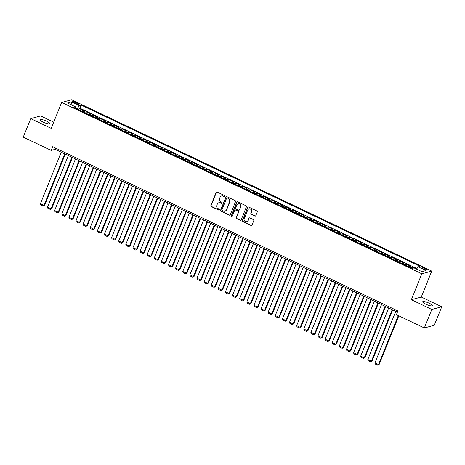 <?xml version="1.0" encoding="UTF-8"?>
<svg xmlns="http://www.w3.org/2000/svg" width="465" height="465" viewBox="0 0 465 465"><rect width="100%" height="100%" fill="white"/><g stroke="black" fill="none" stroke-linecap="round" stroke-linejoin="round"><path stroke-width="0.7" d="M224.857 196.306A0.564 0.529 -105.2 0 0 224.572 195.567L217.149 192.033A0.802 0.756 -105.2 0 0 216.161 192.429L210.872 205.513A0.802 0.756 -105.2 0 0 211.279 206.57L218.701 210.104A0.564 0.529 -105.2 0 0 219.399 209.825A0.564 0.529 -105.2 0 0 219.114 209.087L218.155 208.628A2.569 2.412 -105.2 0 1 216.859 205.239L217.294 204.147A2.569 2.412 -105.2 0 1 220.474 202.885L221.433 203.345A0.564 0.529 -105.2 0 0 222.125 203.066A0.564 0.529 -105.2 0 0 221.846 202.327L220.881 201.868A2.569 2.412 -105.2 0 1 219.585 198.479L220.026 197.387A2.569 2.412 -105.2 0 1 223.2 196.125L224.165 196.585A0.564 0.529 -105.2 0 0 224.857 196.306M429.247 303.244A5.231 1.116 22 0 0 422.679 301.75A5.231 1.116 22 0 0 425.812 304.174A5.231 1.116 22 0 0 432.38 305.668A5.231 1.116 22 0 0 429.247 303.244M46.669 121.202A5.231 1.116 22 0 0 40.1 119.708A5.231 1.116 22 0 0 43.233 122.138A5.231 1.116 22 0 0 49.802 123.632A5.231 1.116 22 0 0 46.669 121.202M425.394 268.584A2.616 0.558 22 0 0 422.104 267.84A2.616 0.558 22 0 0 423.673 269.055A2.616 0.558 22 0 0 426.957 269.799A2.616 0.558 22 0 0 425.394 268.584M254.797 216.056A0.802 0.756 -105.2 0 0 255.791 215.661L257.273 211.994A0.802 0.756 -105.2 0 0 256.872 210.936L248.624 207.012A0.802 0.756 -105.2 0 0 247.636 207.407L242.346 220.486A0.802 0.756 -105.2 0 0 242.753 221.543L250.995 225.467A0.802 0.756 -105.2 0 0 251.989 225.077L253.78 220.643A0.802 0.756 -105.2 0 0 253.373 219.585L249.845 217.905A0.802 0.756 -105.2 0 0 248.856 218.3L247.967 220.497A2.145 2.017 -105.2 0 1 244.584 220.98A2.145 2.017 -105.2 0 1 244.23 218.719L247.711 210.104A2.145 2.017 -105.2 0 1 251.094 209.622A2.145 2.017 -105.2 0 1 251.449 211.883L250.868 213.319A0.802 0.756 -105.2 0 0 251.269 214.377L255.07 215.987A0.802 0.756 -105.2 0 0 255.436 216.056M411.351 299.722L431.816 309.463L424.336 327.97L434.269 325.273L441.75 306.766L421.284 297.025L431.758 271.112L421.819 273.809L411.351 299.722L421.284 297.025M53.708 122.126L40.664 115.919L30.731 118.616L51.191 128.352L61.665 102.44L421.819 273.809M30.731 118.616L23.25 137.129L51.185 150.422L55.213 149.329L397.418 312.154M424.336 327.97L396.401 314.677L397.895 310.975L52.685 146.719L51.185 150.422M235.546 201.653A0.802 0.756 -105.2 0 0 235.139 200.595L226.897 196.672A0.802 0.756 -105.2 0 0 225.903 197.067L220.619 210.151A0.802 0.756 -105.2 0 0 221.026 211.209L229.268 215.132A0.802 0.756 -105.2 0 0 230.262 214.737L235.546 201.653M237.76 201.839L246.008 205.763A0.802 0.756 -105.2 0 1 246.409 206.826L241.126 219.904A0.802 0.756 -105.2 0 1 240.132 220.3L236.604 218.62A0.802 0.756 -105.2 0 1 236.203 217.562L238.342 212.255A0.802 0.756 -105.2 0 0 237.941 211.197L235.598 210.081A0.802 0.756 -105.2 0 0 234.604 210.476L232.372 215.998A0.564 0.529 -105.2 0 1 231.489 216.126A0.564 0.529 -105.2 0 1 231.396 215.533L236.766 202.234A0.802 0.756 -105.2 0 1 237.76 201.839M416.594 269.061L413.606 267.637L413.414 268.113M412.007 268.357A3.272 0.866 -64.6 0 1 412.624 267.904L409.781 266.55L410.758 266.282L406.486 264.254L405.986 265.492M404.893 264.974A3.272 0.866 -64.6 0 1 405.509 264.515L402.661 263.161L403.643 262.899L399.371 260.865L398.871 262.109M397.773 261.586A3.272 0.866 -64.6 0 1 398.389 261.132L395.541 259.778L396.523 259.511L392.251 257.476L391.751 258.72M390.658 258.197A3.272 0.866 -64.6 0 1 391.274 257.744L388.426 256.389L389.408 256.122L385.136 254.093L384.631 255.332M383.538 254.814A3.272 0.866 -64.6 0 1 384.154 254.355L381.306 253.001L382.288 252.739L378.016 250.705L377.516 251.949M376.418 251.426A3.272 0.866 -64.6 0 1 377.039 250.972L374.191 249.618L375.168 249.35L370.901 247.316L370.396 248.56M369.303 248.037A3.272 0.866 -64.6 0 1 369.919 247.583L367.071 246.229L368.053 245.962L363.781 243.933L363.281 245.171M362.183 244.654A3.272 0.866 -64.6 0 1 362.799 244.195L359.957 242.84L360.933 242.579L356.667 240.544L356.161 241.788M355.068 241.265A3.272 0.866 -64.6 0 1 355.684 240.812L352.836 239.458L353.819 239.19L349.546 237.156L349.046 238.4M347.948 237.877A3.272 0.866 -64.6 0 1 348.564 237.423L345.722 236.069L346.698 235.802L342.426 233.773L341.926 235.011M340.833 234.494A3.272 0.866 -64.6 0 1 341.45 234.035L338.601 232.68L339.584 232.419L335.312 230.384L334.812 231.628M333.713 231.105A3.272 0.866 -64.6 0 1 334.329 230.652L331.481 229.297L332.463 229.03L328.191 226.996L327.691 228.239M326.599 227.716A3.272 0.866 -64.6 0 1 327.215 227.263L324.367 225.909L325.343 225.641L321.077 223.613L320.571 224.851M319.478 224.333A3.272 0.866 -64.6 0 1 320.094 223.874L317.246 222.52L318.229 222.258L313.956 220.224L313.457 221.468M312.358 220.945A3.272 0.866 -64.6 0 1 312.98 220.491L310.132 219.137L311.108 218.87L306.842 216.835L306.336 218.079M305.243 217.556A3.272 0.866 -64.6 0 1 305.86 217.103L303.011 215.748L303.994 215.481L299.722 213.452L299.222 214.691M298.123 214.173A3.272 0.866 -64.6 0 1 298.739 213.714L295.897 212.36L296.873 212.098L292.601 210.064L292.101 211.308M291.009 210.785A3.272 0.866 -64.6 0 1 291.625 210.331L288.777 208.977L289.759 208.709L285.487 206.675L284.987 207.919M283.888 207.396A3.272 0.866 -64.6 0 1 284.504 206.942L281.656 205.588L282.639 205.321L278.366 203.292L277.867 204.53M276.774 204.013A3.272 0.866 -64.6 0 1 277.39 203.554L274.542 202.199L275.524 201.938L271.252 199.904L270.752 201.147M269.654 200.624A3.272 0.866 -64.6 0 1 270.27 200.171L267.422 198.817L268.404 198.549L264.132 196.515L263.632 197.759M262.533 197.236A3.272 0.866 -64.6 0 1 263.155 196.782L260.307 195.428L261.284 195.161L257.017 193.132L256.511 194.37M255.419 193.847A3.272 0.866 -64.6 0 1 256.035 193.394L253.187 192.039L254.169 191.778L249.897 189.743L249.397 190.981M248.298 190.464A3.272 0.866 -64.6 0 1 248.915 190.011L246.072 188.656L247.049 188.389L242.782 186.355L242.277 187.598M241.184 187.075A3.272 0.866 -64.6 0 1 241.8 186.622L238.952 185.268L239.934 185L235.662 182.972L235.162 184.21M234.064 183.687A3.272 0.866 -64.6 0 1 234.68 183.233L231.837 181.879L232.814 181.617L228.542 179.583L228.042 180.821M226.949 180.304A3.272 0.866 -64.6 0 1 227.565 179.85L224.717 178.496L225.699 178.229L221.427 176.194L220.927 177.438M219.829 176.915A3.272 0.866 -64.6 0 1 220.445 176.462L217.597 175.107L218.579 174.84L214.307 172.811L213.807 174.05M212.714 173.526A3.272 0.866 -64.6 0 1 213.33 173.073L210.482 171.719L211.459 171.457L207.192 169.423L206.687 170.661M205.594 170.144A3.272 0.866 -64.6 0 1 206.21 169.69L203.362 168.336L204.344 168.068L200.072 166.034L199.572 167.278M198.474 166.755A3.272 0.866 -64.6 0 1 199.096 166.301L196.247 164.947L197.224 164.68L192.958 162.651L192.452 163.889M191.359 163.366A3.272 0.866 -64.6 0 1 191.975 162.913L189.127 161.558L190.109 161.297L185.837 159.263L185.337 160.501M184.239 159.983A3.272 0.866 -64.6 0 1 184.855 159.53L182.013 158.176L182.989 157.908L178.717 155.874L178.217 157.118M177.124 156.595A3.272 0.866 -64.6 0 1 177.74 156.141L174.892 154.787L175.875 154.519L171.602 152.491L171.103 153.729M170.004 153.206A3.272 0.866 -64.6 0 1 170.62 152.753L167.772 151.398L168.754 151.137L164.482 149.102L163.982 150.34M162.89 149.823A3.272 0.866 -64.6 0 1 163.506 149.37L160.657 148.015L161.64 147.748L157.368 145.714L156.868 146.957M155.769 146.434A3.272 0.866 -64.6 0 1 156.385 145.981L153.537 144.627L154.519 144.359L150.247 142.331L149.747 143.569M148.655 143.046A3.272 0.866 -64.6 0 1 149.271 142.592L146.423 141.238L147.399 140.976L143.133 138.942L142.627 140.18M141.534 139.663A3.272 0.866 -64.6 0 1 142.151 139.209L139.302 137.855L140.285 137.588L136.013 135.553L135.513 136.797M134.414 136.274A3.272 0.866 -64.6 0 1 135.03 135.821L132.188 134.466L133.164 134.199L128.898 132.17L128.392 133.409M127.3 132.885A3.272 0.866 -64.6 0 1 127.916 132.432L125.068 131.078L126.05 130.816L121.778 128.782L121.278 130.02M120.179 129.503A3.272 0.866 -64.6 0 1 120.795 129.049L117.953 127.695L118.93 127.427L114.657 125.393L114.158 126.637M113.065 126.114A3.272 0.866 -64.6 0 1 113.681 125.66L110.833 124.306L111.815 124.039L107.543 122.01L107.043 123.248M105.944 122.725A3.272 0.866 -64.6 0 1 106.561 122.272L103.712 120.917L104.695 120.656L100.423 118.622L99.923 119.86M98.83 119.342A3.272 0.866 -64.6 0 1 99.446 118.889L96.598 117.535L97.574 117.267L93.308 115.233L92.802 116.477M91.71 115.954A3.272 0.866 -64.6 0 1 92.326 115.5L89.478 114.146L90.46 113.879L86.188 111.85L85.211 112.112A3.272 0.866 115.4 0 0 84.589 112.565M85.688 113.088L86.188 111.85M74.144 102.719L75.714 103.468A2.534 0.541 22 0 0 78.893 104.189A2.534 0.541 22 0 0 77.376 103.015L75.812 102.271A2.534 0.541 22 0 0 72.627 101.544A2.534 0.541 22 0 0 74.144 102.719M431.758 271.112L71.598 99.743L61.665 102.44M416.553 269.119L418.151 266.829L420.035 266.317L81.23 105.107L79.346 105.619L77.033 108.973M418.151 266.829L425.981 270.554L421.9 271.659L414.071 267.933L412.193 268.445L73.389 107.235L75.266 106.723L67.437 102.998L71.517 101.893L79.346 105.619M416.948 268.555L79.968 108.217L79.073 108.461L83.34 110.496L82.363 110.757A3.272 0.866 115.4 0 0 81.747 111.211M92.326 115.5L93.308 115.233M99.446 118.889L100.423 118.622M106.561 122.272L107.543 122.01M113.681 125.66L114.657 125.393M120.795 129.049L121.778 128.782M127.916 132.432L128.898 132.17M135.03 135.821L136.013 135.553M142.151 139.209L143.133 138.942M149.271 142.592L150.247 142.331M156.385 145.981L157.368 145.714M163.506 149.37L164.482 149.102M170.62 152.753L171.602 152.491M177.74 156.141L178.717 155.874M184.855 159.53L185.837 159.263M191.975 162.913L192.958 162.651M199.096 166.301L200.072 166.034M206.21 169.69L207.192 169.423M213.33 173.073L214.307 172.811M220.445 176.462L221.427 176.194M227.565 179.85L228.542 179.583M234.68 183.233L235.662 182.972M241.8 186.622L242.782 186.355M248.915 190.011L249.897 189.743M256.035 193.394L257.017 193.132M263.155 196.782L264.132 196.515M270.27 200.171L271.252 199.904M277.39 203.554L278.366 203.292M284.504 206.942L285.487 206.675M291.625 210.331L292.601 210.064M298.739 213.714L299.722 213.452M305.86 217.103L306.842 216.835M312.98 220.491L313.956 220.224M320.094 223.874L321.077 223.613M327.215 227.263L328.191 226.996M334.329 230.652L335.312 230.384M341.45 234.035L342.426 233.773M348.564 237.423L349.546 237.156M355.684 240.812L356.667 240.544M362.799 244.195L363.781 243.933M369.919 247.583L370.901 247.316M377.039 250.972L378.016 250.705M384.154 254.355L385.136 254.093M391.274 257.744L392.251 257.476M398.389 261.132L399.371 260.865M405.509 264.515L406.486 264.254M412.624 267.904L413.606 267.637M77.074 108.868L75.208 107.979M431.816 309.463L441.75 306.766M55.69 148.149L55.213 149.329M78.568 109.699L79.073 108.461M79.968 108.217L81.23 105.107M75.202 108.101L75.266 106.723M89.478 114.146A3.272 0.866 115.4 0 0 88.862 114.599M96.598 117.535A3.272 0.866 115.4 0 0 95.982 117.988M103.712 120.917A3.272 0.866 115.4 0 0 103.096 121.371M110.833 124.306A3.272 0.866 115.4 0 0 110.217 124.76M117.953 127.695A3.272 0.866 115.4 0 0 117.331 128.148M125.068 131.078A3.272 0.866 115.4 0 0 124.451 131.531M132.188 134.466A3.272 0.866 115.4 0 0 131.572 134.92M139.302 137.855A3.272 0.866 115.4 0 0 138.686 138.308M146.423 141.238A3.272 0.866 115.4 0 0 145.807 141.691M153.537 144.627A3.272 0.866 115.4 0 0 152.921 145.08M160.657 148.015A3.272 0.866 115.4 0 0 160.041 148.469M167.772 151.398A3.272 0.866 115.4 0 0 167.156 151.852M174.892 154.787A3.272 0.866 115.4 0 0 174.276 155.24M182.013 158.176A3.272 0.866 115.4 0 0 181.391 158.629M189.127 161.558A3.272 0.866 115.4 0 0 188.511 162.012M196.247 164.947A3.272 0.866 115.4 0 0 195.631 165.401M203.362 168.336A3.272 0.866 115.4 0 0 202.746 168.789M210.482 171.719A3.272 0.866 115.4 0 0 209.866 172.172M217.597 175.107A3.272 0.866 115.4 0 0 216.981 175.561M224.717 178.496A3.272 0.866 115.4 0 0 224.101 178.949M231.837 181.879A3.272 0.866 115.4 0 0 231.215 182.332M238.952 185.268A3.272 0.866 115.4 0 0 238.336 185.721M246.072 188.656A3.272 0.866 115.4 0 0 245.456 189.11M253.187 192.039A3.272 0.866 115.4 0 0 252.571 192.493M260.307 195.428A3.272 0.866 115.4 0 0 259.691 195.881M267.422 198.817A3.272 0.866 115.4 0 0 266.805 199.27M274.542 202.199A3.272 0.866 115.4 0 0 273.926 202.653M281.656 205.588A3.272 0.866 115.4 0 0 281.04 206.042M288.777 208.977A3.272 0.866 115.4 0 0 288.161 209.43M295.897 212.36A3.272 0.866 115.4 0 0 295.275 212.813M303.011 215.748A3.272 0.866 115.4 0 0 302.395 216.202M310.132 219.137A3.272 0.866 115.4 0 0 309.516 219.59M317.246 222.52A3.272 0.866 115.4 0 0 316.63 222.973M324.367 225.909A3.272 0.866 115.4 0 0 323.75 226.362M331.481 229.297A3.272 0.866 115.4 0 0 330.865 229.751M338.601 232.68A3.272 0.866 115.4 0 0 337.985 233.134M345.722 236.069A3.272 0.866 115.4 0 0 345.1 236.522M352.836 239.458A3.272 0.866 115.4 0 0 352.22 239.911M359.957 242.84A3.272 0.866 115.4 0 0 359.34 243.294M367.071 246.229A3.272 0.866 115.4 0 0 366.455 246.683M374.191 249.618A3.272 0.866 115.4 0 0 373.575 250.071M381.306 253.001A3.272 0.866 115.4 0 0 380.69 253.454M388.426 256.389A3.272 0.866 115.4 0 0 387.81 256.843M395.541 259.778A3.272 0.866 115.4 0 0 394.925 260.231M402.661 263.161A3.272 0.866 115.4 0 0 402.045 263.614M409.781 266.55A3.272 0.866 115.4 0 0 409.159 267.003M71.924 105.137L71.517 101.893M224.647 196.561A0.564 0.529 -105.2 0 1 224.432 196.509L223.473 196.056A2.569 2.412 -105.2 0 0 221.724 195.945M218.998 202.699A2.569 2.412 -105.2 0 1 220.741 202.816L221.7 203.269A0.564 0.529 -105.2 0 0 221.915 203.321M216.783 191.964A0.802 0.756 -105.2 0 0 216.428 192.359L211.145 205.437A0.802 0.756 -105.2 0 0 211.546 206.495L218.969 210.029A0.564 0.529 -105.2 0 0 219.184 210.081M226.531 196.602A0.802 0.756 -105.2 0 0 226.176 196.991L220.887 210.075A0.802 0.756 -105.2 0 0 221.294 211.133L229.536 215.057A0.802 0.756 -105.2 0 0 229.902 215.126M227.257 198.055A0.564 0.529 -105.2 0 0 226.56 198.334L221.921 209.814A0.564 0.529 -105.2 0 0 222.206 210.558L223.217 211.04A2.569 2.412 -105.2 0 0 226.391 209.773L229.565 201.926A2.569 2.412 -105.2 0 0 228.269 198.538L227.525 197.985A0.564 0.529 -105.2 0 0 227.042 198.003M224.961 211.151A2.569 2.412 -105.2 0 0 226.658 209.703L226.391 209.773M227.525 197.985L228.536 198.462A2.569 2.412 -105.2 0 1 229.832 201.857L226.658 209.703M235.232 210.011A0.802 0.756 -105.2 0 1 235.865 210.011L238.208 211.122A0.802 0.756 -105.2 0 1 238.609 212.185L236.47 217.486A0.802 0.756 -105.2 0 0 236.871 218.55L240.399 220.224A0.802 0.756 -105.2 0 0 240.765 220.3M237.394 201.769A0.802 0.756 -105.2 0 0 237.04 202.165L231.663 215.464A0.564 0.529 -105.2 0 0 232.163 216.254M240.568 206.751A2.145 2.017 -105.2 0 0 238.138 203.792A2.145 2.017 -105.2 0 0 236.83 204.972L235.604 208.006A0.802 0.756 -105.2 0 0 236.011 209.064L238.347 210.18A0.802 0.756 -105.2 0 0 239.341 209.785L240.835 206.681A2.145 2.017 -105.2 0 0 238.272 203.757M238.981 210.18A0.802 0.756 -105.2 0 0 239.609 209.715L239.341 209.785M240.835 206.681L239.609 209.715M249.153 208.89A2.145 2.017 -105.2 0 1 251.716 211.813L251.135 213.249A0.802 0.756 -105.2 0 0 251.542 214.307L255.07 215.987M246.793 221.636A2.145 2.017 -105.2 0 0 248.234 220.422L247.967 220.497M249.484 217.835A0.802 0.756 -105.2 0 0 249.124 218.225L248.234 220.422M248.258 206.942A0.802 0.756 -105.2 0 0 247.903 207.332L242.614 220.416A0.802 0.756 -105.2 0 0 243.021 221.474L251.269 225.397A0.802 0.756 -105.2 0 0 251.629 225.467M64.792 153.88L43.966 205.425L40.403 203.734L61.229 152.189M44.634 205.245L43.245 206.082L44.634 205.245L65.292 154.118M43.245 206.082L40.751 204.896L40.403 203.734M71.906 157.269L51.08 208.814L47.523 207.117L68.349 155.577M51.755 208.628L50.36 209.465L51.755 208.628L72.406 157.507M50.36 209.465L47.872 208.279L47.523 207.117M79.027 160.657L58.201 212.197L54.643 210.506L75.464 158.96M58.869 212.017L57.48 212.854L58.869 212.017L79.527 160.896M57.48 212.854L54.986 211.668L54.643 210.506M86.141 164.04L65.315 215.586L61.758 213.894L82.584 162.349M65.989 215.405L64.594 216.242L65.989 215.405L86.641 164.279M64.594 216.242L62.107 215.057L61.758 213.894M93.262 167.429L72.435 218.974L68.878 217.277L89.699 165.738M73.104 218.788L71.715 219.625L73.104 218.788L93.761 167.667M71.715 219.625L69.221 218.44L68.878 217.277M100.376 170.818L79.556 222.357L75.993 220.666L96.819 169.12M80.224 222.177L78.829 223.014L80.224 222.177L100.882 171.056M78.829 223.014L76.341 221.828L75.993 220.666M107.496 174.201L86.67 225.746L83.113 224.054L103.939 172.509M87.344 225.566L85.949 226.403L87.344 225.566L107.996 174.439M85.949 226.403L83.456 225.217L83.113 224.054M114.611 177.589L93.791 229.135L90.227 227.437L111.054 175.898M94.459 228.949L93.07 229.786L94.459 228.949L115.117 177.828M93.07 229.786L90.576 228.6L90.227 227.437M121.731 180.978L100.905 232.517L97.348 230.826L118.174 179.281M101.579 232.337L100.184 233.174L101.579 232.337L122.231 181.216M100.184 233.174L97.697 231.989L97.348 230.826M128.852 184.361L108.025 235.906L104.468 234.215L125.288 182.669M108.694 235.726L107.305 236.563L108.694 235.726L129.351 184.599M107.305 236.563L104.811 235.377L104.468 234.215M135.966 187.75L115.14 239.295L111.583 237.598L132.409 186.058M115.814 239.109L114.419 239.946L115.814 239.109L136.466 187.988M114.419 239.946L111.931 238.76L111.583 237.598M143.086 191.138L122.26 242.678L118.703 240.986L139.523 189.441M122.929 242.498L121.539 243.335L122.929 242.498L143.586 191.377M121.539 243.335L119.046 242.149L118.703 240.986M150.201 194.521L129.375 246.066L125.817 244.375L146.644 192.83M130.049 245.886L128.654 246.723L130.049 245.886L150.707 194.759M128.654 246.723L126.166 245.537L125.817 244.375M157.321 197.91L136.495 249.455L132.938 247.758L153.764 196.218M137.169 249.269L135.774 250.106L137.169 249.269L157.821 198.148M135.774 250.106L133.281 248.92L132.938 247.758M164.436 201.299L143.615 252.838L140.052 251.147L160.878 199.601M144.284 252.658L142.895 253.495L144.284 252.658L164.941 201.537M142.895 253.495L140.401 252.309L140.052 251.147M171.556 204.681L150.73 256.227L147.173 254.535L167.999 202.99M151.404 256.046L150.009 256.883L151.404 256.046L172.056 204.92M150.009 256.883L147.515 255.698L147.173 254.535M178.676 208.07L157.85 259.615L154.287 257.918L175.113 206.379M158.519 259.429L157.129 260.266L158.519 259.429L179.176 208.308M157.129 260.266L154.636 259.081L154.287 257.918M185.791 211.459L164.965 262.998L161.407 261.307L182.233 209.762M165.639 262.818L164.244 263.655L165.639 262.818L186.291 211.697M164.244 263.655L161.756 262.469L161.407 261.307M192.911 214.842L172.085 266.387L168.528 264.695L189.348 213.15M172.753 266.207L171.364 267.044L172.753 266.207L193.411 215.08M171.364 267.044L168.871 265.858L168.528 264.695M200.026 218.23L179.199 269.776L175.642 268.078L196.468 216.539M179.874 269.59L178.479 270.427L179.874 269.59L200.525 218.469M178.479 270.427L175.991 269.241L175.642 268.078M207.146 221.619L186.32 273.158L182.762 271.467L203.583 219.922M186.988 272.978L185.599 273.815L186.988 272.978L207.646 221.857M185.599 273.815L183.105 272.63L182.762 271.467M214.26 225.002L193.44 276.547L189.877 274.856L210.703 223.31M194.108 276.367L192.713 277.204L194.108 276.367L214.766 225.24M192.713 277.204L190.226 276.018L189.877 274.856M221.381 228.391L200.555 279.936L196.997 278.239L217.823 226.699M201.229 279.75L199.834 280.587L201.229 279.75L221.881 228.629M199.834 280.587L197.34 279.401L196.997 278.239M228.495 231.779L207.675 283.319L204.112 281.627L224.938 230.082M208.343 283.139L206.954 283.976L208.343 283.139L229.001 232.018M206.954 283.976L204.46 282.79L204.112 281.627M235.616 235.162L214.789 286.707L211.232 285.016L232.058 233.471M215.464 286.527L214.069 287.364L215.464 286.527L236.115 235.4M214.069 287.364L211.581 286.178L211.232 285.016M242.736 238.551L221.91 290.096L218.352 288.399L239.173 236.859M222.578 289.91L221.189 290.747L222.578 289.91L243.236 238.789M221.189 290.747L218.695 289.561L218.352 288.399M249.85 241.94L229.024 293.479L225.467 291.788L246.293 240.242M229.698 293.299L228.303 294.136L229.698 293.299L250.35 242.178M228.303 294.136L225.816 292.95L225.467 291.788M256.971 245.322L236.144 296.868L232.587 295.176L253.408 243.631M236.813 296.687L235.424 297.524L236.813 296.687L257.471 245.561M235.424 297.524L232.93 296.339L232.587 295.176M264.085 248.711L243.259 300.256L239.702 298.559L260.528 247.02M243.933 300.07L242.538 300.907L243.933 300.07L264.591 248.949M242.538 300.907L240.05 299.722L239.702 298.559M271.205 252.1L250.379 303.639L246.822 301.948L267.648 250.403M251.054 303.459L249.659 304.296L251.054 303.459L271.705 252.338M249.659 304.296L247.165 303.11L246.822 301.948M278.32 255.483L257.5 307.028L253.937 305.336L274.763 253.791M258.168 306.848L256.773 307.685L258.168 306.848L278.826 255.721M256.773 307.685L254.285 306.499L253.937 305.336M285.44 258.871L264.614 310.417L261.057 308.719L281.883 257.18M265.288 310.231L263.893 311.068L265.288 310.231L285.94 259.11M263.893 311.068L261.4 309.882L261.057 308.719M292.561 262.26L271.734 313.799L268.171 312.108L288.998 260.563M272.403 313.619L271.014 314.456L272.403 313.619L293.06 262.498M271.014 314.456L268.52 313.271L268.171 312.108M299.675 265.643L278.849 317.188L275.292 315.497L296.118 263.951M279.523 317.008L278.128 317.845L279.523 317.008L300.175 265.881M278.128 317.845L275.64 316.659L275.292 315.497M306.795 269.032L285.969 320.577L282.412 318.88L303.232 267.34M286.638 320.391L285.248 321.228L286.638 320.391L307.295 269.27M285.248 321.228L282.755 320.042L282.412 318.88M313.91 272.42L293.084 323.966L289.526 322.268L310.353 270.723M293.758 323.779L292.363 324.617L293.758 323.779L314.41 272.659M292.363 324.617L289.875 323.431L289.526 322.268M321.03 275.803L300.204 327.348L296.647 325.657L317.467 274.112M300.872 327.168L299.483 328.005L300.872 327.168L321.53 276.041M299.483 328.005L296.99 326.819L296.647 325.657M328.145 279.192L307.324 330.737L303.761 329.046L324.587 277.5M307.993 330.551L306.598 331.388L307.993 330.551L328.65 279.43M306.598 331.388L304.11 330.202L303.761 329.046M335.265 282.581L314.439 334.126L310.882 332.428L331.708 280.883M315.113 333.94L313.718 334.777L315.113 333.94L335.765 282.819M313.718 334.777L311.225 333.591L310.882 332.428M342.38 285.963L321.559 337.509L317.996 335.817L338.822 284.272M322.228 337.328L320.838 338.165L322.228 337.328L342.885 286.202M320.838 338.165L318.345 336.98L317.996 335.817M349.5 289.352L328.674 340.897L325.116 339.206L345.943 287.661M329.348 340.711L327.953 341.548L329.348 340.711L350 289.59M327.953 341.548L325.465 340.363L325.116 339.206M356.62 292.741L335.794 344.286L332.231 342.589L353.057 291.044M336.462 344.1L335.073 344.937L336.462 344.1L357.12 292.979M335.073 344.937L332.58 343.751L332.231 342.589M363.735 296.124L342.908 347.669L339.351 345.977L360.177 294.432M343.583 347.489L342.188 348.326L343.583 347.489L364.235 296.368M342.188 348.326L339.7 347.14L339.351 345.977M370.855 299.512L350.029 351.058L346.472 349.366L367.292 297.821M350.697 350.877L349.308 351.709L350.697 350.877L371.355 299.751M349.308 351.709L346.814 350.523L346.472 349.366M377.969 302.901L357.143 354.446L353.586 352.749L374.412 301.204M357.818 354.26L356.423 355.097L357.818 354.26L378.469 303.139M356.423 355.097L353.935 353.912L353.586 352.749M385.09 306.284L364.264 357.829L360.706 356.138L381.533 304.592M364.938 357.649L363.543 358.486L364.938 357.649L385.59 306.528M363.543 358.486L361.049 357.3L360.706 356.138M392.204 309.673L371.384 361.218L367.821 359.526L388.647 307.981M372.052 361.038L370.657 361.869L372.052 361.038L392.71 309.911M370.657 361.869L368.17 360.683L367.821 359.526M398.302 315.584L378.498 364.607L374.941 362.909L395.767 311.364M379.173 364.421L377.778 365.257L379.173 364.421L398.807 315.822M377.778 365.257L375.284 364.072L374.941 362.909M85.211 112.112L82.363 110.757M75.388 103.311L75.812 102.271M76.987 103.98L77.376 103.015"/></g></svg>
